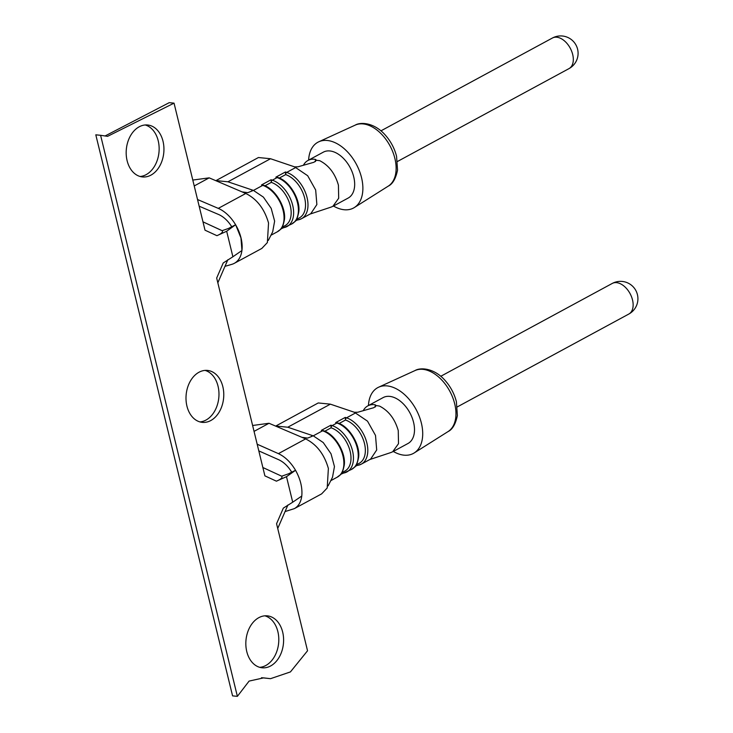 <?xml version="1.0" encoding="UTF-8"?>
<svg xmlns="http://www.w3.org/2000/svg" width="733" height="733" viewBox="0 0 733 733"><rect width="100%" height="100%" fill="white"/><g stroke="black" fill="none" stroke-linecap="round" stroke-linejoin="round"><path stroke-width="1.1" d="M197.534 199.523L218.278 208.374A31.317 19.516 -118.4 0 1 235.595 224.756L228.439 228.476L222.136 230.684M303.416 165.255A26.095 16.263 61.6 0 1 307.997 160.454L323.308 152.162A26.095 16.263 61.6 0 1 350.035 167.371A26.095 16.263 61.6 0 1 348.157 198.066L332.846 206.358L338.683 198.249L338.426 185.192C335.073 173.492 328.815 165.31 319.661 160.655L316.39 160.307L313.962 162.268L297.937 166.812L294.584 166.858L270.541 158.731L258.419 157.531L215.823 180.684M226.671 231.252L235.641 224.729L240.955 237.913L241.963 250.503L232.892 256.77L226.671 231.252L216.922 235.678L205.011 230.189L174.042 103.142L169.231 102.666L105.011 136.008M285.055 511.579L294.4 508.61C298.478 506.292 300.942 502.105 301.776 496.039C302.555 487.784 300.475 479.199 295.546 470.284L286.493 476.679L276.414 481.169L264.897 475.864L216.675 278.054L223.226 262.973L232.892 256.77M150.952 175.123A26.095 18.801 -84.3 0 1 142.486 176.937A26.095 18.801 -84.3 0 1 126.351 149.111A26.095 18.801 -84.3 0 1 147.635 124.995A26.095 18.801 -84.3 0 1 163.871 146.93A26.095 18.801 -84.3 0 1 150.952 175.123M270.605 665.976A26.095 18.801 -84.3 0 1 262.139 667.79A26.095 18.801 -84.3 0 1 246.004 639.964A26.095 18.801 -84.3 0 1 267.298 615.848A26.095 18.801 -84.3 0 1 283.534 637.783A26.095 18.801 -84.3 0 1 270.605 665.976M199 372.236A26.095 18.801 -84.3 0 1 207.466 370.422A26.095 18.801 -84.3 0 1 223.602 398.248A26.095 18.801 -84.3 0 1 202.317 422.364A26.095 18.801 -84.3 0 1 186.072 400.429A26.095 18.801 -84.3 0 1 199 372.236M286.493 476.679L292.714 502.197L283.341 508.116L276.57 523.729L307.539 650.776L290.424 671.923L270.532 678.676L263.614 677.878L249.101 681.085L237.373 696.35L100.604 135.303L107.595 136.329L174.042 103.142M301.776 496.039L292.714 502.197M276.414 481.169C280.996 479.254 282.755 477.595 281.692 476.203L262.863 467.517L281.692 476.203L288.582 473.784L295.546 470.284C290.772 462.294 285.064 456.751 278.412 453.635L305.634 438.902L269.02 423.271L254.049 431.38M321.668 493.84L327.202 488.004L328.375 468.451C324.298 454.277 316.72 444.427 305.634 438.902M311.69 436.465L311.58 435.265L312.35 436.199L307.631 438.096L301.932 437.326M363.247 410.682A26.095 16.263 61.6 0 1 367.819 405.88A26.095 16.263 61.6 0 1 375.177 404.781L376.221 405.734L373.793 407.695L357.768 412.239L354.406 412.285L330.372 404.158L318.241 402.958L275.654 426.111M376.24 405.551L379.492 406.073C388.646 410.737 394.895 418.919 398.257 430.619L398.505 443.676L392.668 451.775L390.826 452.554M328.137 485.851L332.516 477.22L334.459 466.555L331.023 453.791L323.244 442.558L313.257 435.842L287.776 427.22L275.645 426.02M287.776 427.22L330.372 404.158M356.98 465.446L357.768 465.363A1.741 1.329 -99.8 0 0 358.089 465.253A26.095 16.263 -118.4 0 0 361.296 464.154L370.632 459.096L376.698 449.98L375.507 435.42L367.508 421.154L354.406 412.285M355.175 466.463L356.944 465.51L356.476 464.786M356.522 464.759A1.741 1.329 -99.8 0 0 357.768 465.363L361.296 464.154A26.095 16.263 -118.4 0 0 366.17 440.478A26.095 16.263 -118.4 0 0 346.526 417.828L345.27 417.407L345.481 420.036A24.354 15.182 61.6 0 1 363.825 441.174A24.354 15.182 61.6 0 1 359.271 463.274L356.284 464.887M337.473 422.886L335.696 422.584L336.951 423.014L332.168 425.598L330.913 425.177L331.124 427.806A24.354 15.182 61.6 0 1 349.467 448.944A24.354 15.182 61.6 0 1 344.913 471.044L341.926 472.666M355.853 412.78L346.526 417.828A1.741 1.127 108.7 0 0 345.481 420.036L339.122 423.482M342.623 473.216L342.119 472.556M313.257 435.842L322.593 430.784L321.338 430.363L323.116 430.656M340.818 474.242L343.411 473.142A1.741 1.329 -99.8 0 0 343.722 473.032A26.095 16.263 -118.4 0 0 346.938 471.924A26.095 16.263 -118.4 0 0 351.813 448.248A26.095 16.263 -118.4 0 0 332.168 425.598A1.741 1.127 108.7 0 0 331.124 427.806L324.765 431.251M100.604 135.303L95.803 134.826L232.572 695.874L237.373 696.35M145.216 124.977A26.095 18.801 -84.3 0 1 159.143 148.121A26.095 18.801 -84.3 0 1 146.151 174.646A26.095 18.801 -84.3 0 1 140.104 176.488M264.87 615.821A26.095 18.801 -84.3 0 1 278.797 638.974A26.095 18.801 -84.3 0 1 265.804 665.5A26.095 18.801 -84.3 0 1 259.766 667.332M205.038 370.394A26.095 18.801 -84.3 0 1 218.8 397.772A26.095 18.801 -84.3 0 1 199.935 421.915M221.989 230.611L202.977 221.842L222.42 230.831C222.979 232.269 221.146 233.891 216.922 235.678M270.532 678.676L261.516 677.704M258.813 450.896L278.687 459.719C283.845 462.12 288.271 466.408 291.972 472.593M367.819 405.88L383.139 397.588A26.095 16.263 61.6 0 1 409.866 412.798A26.095 16.263 61.6 0 1 407.988 443.492L392.668 451.785M257.182 444.216L278.412 453.635M252.619 425.488L269.02 423.271M240.955 237.913L237.501 228.265M242 249.871A31.317 19.516 -118.4 0 0 236.008 225.462M224.985 266.336L231.921 264.311A31.317 19.516 -118.4 0 0 234.322 263.321A31.317 19.516 -118.4 0 0 241.917 250.539M199.156 206.193L218.535 214.467A24.354 15.182 61.6 0 1 231.885 227.001M251.859 191.047L251.749 189.838L227.945 181.793L215.814 180.593M297.149 220.019L297.937 219.937A1.741 1.329 -99.8 0 0 298.258 219.827A26.095 16.263 -118.4 0 0 301.474 218.727L310.801 213.669L316.867 204.553L315.676 190.003L307.686 175.728L294.584 166.858M268.315 240.424L272.694 231.793L274.628 221.128L271.192 208.364L263.413 197.131L253.435 190.415L251.749 189.838L252.519 190.782L247.809 192.669L242.101 191.899L209.189 177.853L192.788 180.061M227.945 181.793L270.541 158.731M332.837 206.349L330.995 207.127M307.997 160.454A26.095 16.263 61.6 0 1 315.346 159.354L316.409 160.124M333.469 206.019A37.41 23.309 -118.4 0 0 354.387 207.512A37.41 23.309 -118.4 0 0 356.238 164.018A37.41 23.309 -118.4 0 0 318.8 141.781A37.41 23.309 -118.4 0 0 308.62 160.115M296.691 219.332A1.741 1.329 -99.8 0 0 297.937 219.937L301.474 218.727A26.095 16.263 -118.4 0 0 306.348 195.051A26.095 16.263 -118.4 0 0 286.695 172.402L285.439 171.98L285.659 174.61A24.354 15.182 61.6 0 1 303.993 195.748A24.354 15.182 61.6 0 1 299.449 217.848L296.453 219.46M296.031 167.353L286.695 172.402A1.741 1.127 108.7 0 0 285.659 174.61L279.291 178.055M264.934 185.825L271.292 182.38A24.354 15.182 61.6 0 1 289.636 203.517A24.354 15.182 61.6 0 1 285.082 225.617L282.095 227.239M277.642 177.459L275.874 177.157L277.12 177.588L272.337 180.181L271.082 179.75L261.507 184.936L263.477 185.266C274.866 188.381 286.255 207.228 284.431 219.634C282.168 230.813 280.418 228.815 277.541 231.683A26.095 16.263 -118.4 0 0 282.416 208.007A26.095 16.263 -118.4 0 0 262.762 185.357L261.507 184.936M295.344 221.036L297.112 220.083L296.645 219.359M282.791 227.789L282.287 227.129M283.9 227.606A26.095 16.263 -118.4 0 0 287.107 226.497A26.095 16.263 -118.4 0 0 291.991 202.821A26.095 16.263 -118.4 0 0 272.337 180.181A1.741 1.127 -71.3 0 0 271.292 182.38L271.082 179.75M261.846 248.414L267.371 242.577L268.544 223.024C264.466 208.85 256.889 199 245.802 193.475L242.101 191.899M194.227 185.953L209.189 177.853M393.3 451.446A37.41 23.309 -118.4 0 0 414.209 452.939A37.41 23.309 -118.4 0 0 416.069 409.435A37.41 23.309 -118.4 0 0 378.622 387.207A37.41 23.309 -118.4 0 0 368.452 405.541M375.287 407.007L375.177 404.781M330.913 425.177L321.338 430.363M345.27 417.407L335.696 422.584M337.134 422.739L337.666 422.923A1.741 1.127 108.7 0 0 336.951 423.014A26.095 16.263 -118.4 0 1 356.604 445.655A26.095 16.263 -118.4 0 1 351.721 469.331L343.411 473.142A1.741 1.329 -99.8 0 1 342.164 472.538M322.767 430.509L323.308 430.692A1.741 1.127 108.7 0 0 322.593 430.784A26.095 16.263 -118.4 0 1 342.247 453.434A26.095 16.263 -118.4 0 1 337.363 477.11L330.757 480.683M291.899 223.913A26.095 16.263 -118.4 0 0 296.773 200.237A26.095 16.263 -118.4 0 0 277.12 177.588A1.741 1.127 108.7 0 1 277.834 177.496C289.223 180.611 300.612 199.458 298.789 211.855C296.526 223.043 294.776 221.036 291.899 223.913L283.579 227.716A1.741 1.329 80.2 0 1 282.333 227.111M253.435 190.415L262.762 185.357A1.741 1.127 -71.3 0 1 263.477 185.266M285.439 171.98L275.874 177.157M315.456 161.581L315.346 159.354M397.515 161.452L568.973 68.627A17.4 10.839 -118.4 0 0 572.693 54.517A17.4 10.839 -118.4 0 0 552.407 38.024L380.949 130.85M354.387 207.512L388.233 186.145A34.726 21.642 -118.4 0 0 389.956 145.757A34.726 21.642 -118.4 0 0 355.203 125.123L318.8 141.781M218.278 208.374L245.802 193.475M457.346 406.879L628.804 314.054A17.4 10.839 -118.4 0 0 632.524 299.944A17.4 10.839 -118.4 0 0 612.238 283.451L440.78 376.276M414.209 452.939L448.065 431.572A34.726 21.642 -118.4 0 0 449.787 391.184A34.726 21.642 -118.4 0 0 415.034 370.55L378.622 387.207M227.835 259.757L217.838 282.81M321.677 493.85L294.409 508.601M337.666 422.923C349.055 426.038 360.444 444.885 358.62 457.282C356.357 468.469 354.607 466.463 351.721 469.331M323.308 430.692C334.697 433.808 346.086 452.655 344.263 465.052C341.99 476.239 340.249 474.233 337.363 477.11M287.922 504.973L277.725 528.484M277.541 231.683L270.926 235.266M310.068 214.073L331.142 207.082M568.973 68.627A17.4 17.4 0 0 0 575.991 45.043A17.4 17.4 0 0 0 552.407 38.024M388.233 186.145C392.668 184.01 395.765 178.669 397.543 170.12L396.553 156.248C394.464 148.167 390.625 141.011 385.036 134.78C374.087 122.484 360.508 121.87 355.203 125.123M277.303 177.313L277.834 177.496M280.986 228.815L283.579 227.716M261.846 248.423L234.322 263.321M369.899 459.499L390.973 452.508M628.804 314.054A17.4 17.4 0 0 0 635.823 290.47A17.4 17.4 0 0 0 612.238 283.451M448.065 431.572C452.49 429.437 455.596 424.095 457.374 415.547L456.384 401.675C454.295 393.594 450.456 386.438 444.867 380.207C433.918 367.911 420.33 367.297 415.034 370.55"/></g></svg>
